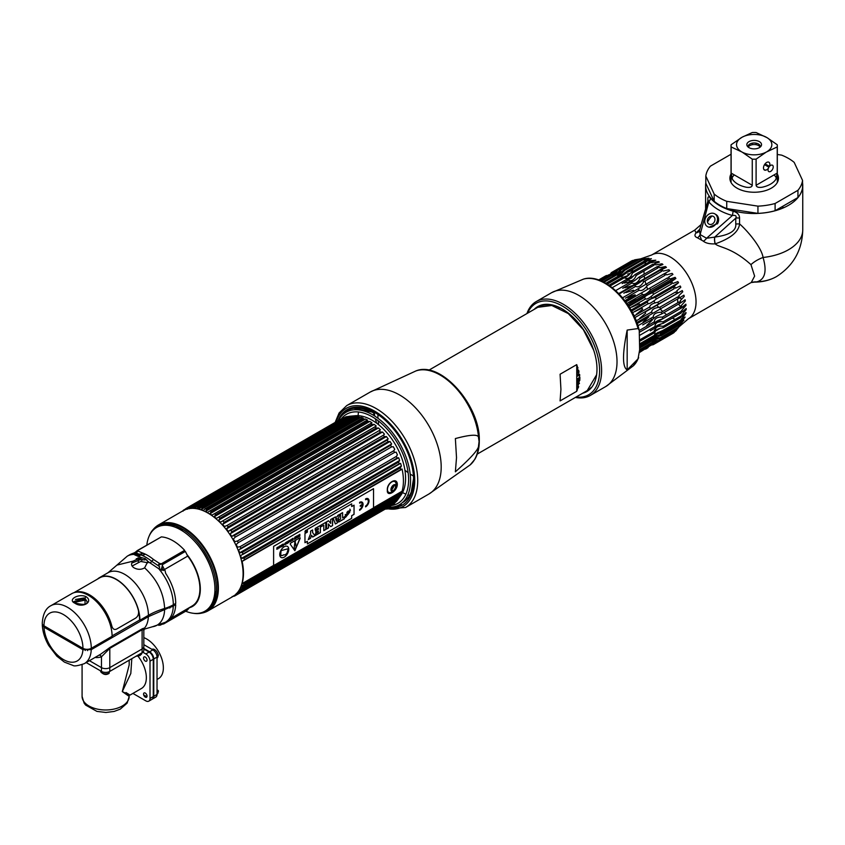 <?xml version="1.0" encoding="UTF-8"?>
<svg xmlns="http://www.w3.org/2000/svg" width="845" height="845" viewBox="0 0 845 845"><rect width="100%" height="100%" fill="white"/><g stroke="black" fill="none" stroke-linecap="round" stroke-linejoin="round"><path stroke-width="1.27" d="M138.295 562.01L138.295 560.066A32.564 18.801 60 0 1 138.39 559.802M142.456 559.422A28.741 16.594 -120 0 0 141.337 561.376M198.839 596.845A35.11 20.269 -120 0 0 199.916 594.183M198.131 600.087A36.177 20.882 60 0 1 196.663 601.629M158.522 524.925L183.238 510.655A49.591 28.635 60 0 1 208.028 513.105A49.591 28.635 60 0 1 240.434 556.813A49.591 28.635 60 0 1 232.829 596.549L208.113 610.819A49.591 28.635 -120 0 0 215.718 571.083A49.591 28.635 -120 0 0 183.323 527.375A49.591 28.635 -120 0 0 158.522 524.925A49.591 28.635 -120 0 0 156.082 526.636M154.255 528.431A49.591 28.635 -120 0 0 152.28 531.104M199.642 613.132A49.591 28.635 -120 0 0 202.948 612.762M205.409 612.076A49.591 28.635 -120 0 0 208.113 610.819M146.829 545.067A48.323 27.896 60 0 1 180.756 529.899A48.323 27.896 60 0 1 214.841 586.177A48.323 27.896 60 0 1 185.678 611.231M188.942 607.861A37.993 21.938 -120 0 0 186.893 554.468M184.654 551.838A37.993 21.938 -120 0 0 183.745 550.855M193.505 613.312A49.073 28.339 -120 0 0 201.131 613.227A49.073 28.339 -120 0 0 214.862 576.227A49.073 28.339 -120 0 0 181.686 528.748A49.073 28.339 -120 0 0 152.945 529.773A49.073 28.339 -120 0 0 149.058 536.332M151.308 532.339A49.496 28.572 60 0 1 153.378 529.297M152.945 529.773L153.801 528.801A49.496 28.572 60 0 1 182.784 527.766A49.496 28.572 60 0 1 216.246 575.656A49.496 28.572 60 0 1 202.399 612.974L201.131 613.227M201.754 613.09A49.496 28.572 60 0 1 198.079 613.354M218.369 586.61L217.661 591.68M169.856 525.664L174.957 525.622M182.964 527.871L188.741 530.998M214.398 595.651L214.894 595.376L214.524 596.412M216.341 590.845L214.81 596.517M173.5 526.604L183.756 530.005M195.448 542.215A44.447 25.667 60 0 1 211.609 570.195M211.472 604.365L213.531 603.119M215.496 601.429L216.383 600.446M172.633 523.129L171.07 523.33M168.166 524.101L165.736 525.241M211.482 604.355L213.891 602.337M216.288 599.221L217.387 597.13M177.408 524.544L174.387 524.101M169.56 524.27L166.032 525.252M211.841 603.668L214.82 599.834M217.661 591.69L218.116 582.892M194.361 535.804L184.463 528.78M173.426 525.125L167.384 525.326M212.961 601.133L215.021 596.602L214.281 596.327M142.319 555.514L144.97 553.993M170.51 606.256L170.278 607.682M161.67 567.998L161.648 570.058M163.476 570.502A37.571 21.695 -120 0 0 162.24 568.907L162.303 565.368M183.428 551.035A37.423 21.6 60 0 1 184.347 552.017M187.442 555.714A37.423 21.6 60 0 1 199.916 588.838A37.423 21.6 60 0 1 192.216 605.939L170.912 618.392M136.858 553.295L135.57 553.507A37.571 21.695 -120 0 0 133.499 553.855M167.437 561.777L168.894 559.422M175.422 604.904A37.571 21.695 -120 0 0 175.464 603.562M144.315 629.166L144.632 627.962L142.372 628.733L110.061 647.386L100.365 654.389L84.352 663.631C77.983 665.828 74.159 666.42 72.871 665.395L64.431 662.121L56.868 656.195L48.714 645.517C44.806 638.672 42.662 631.785 42.282 624.867L44.014 627.191L82.916 649.647L91.249 649.647L148.371 616.67L175.697 604.745A38.162 22.033 60 0 1 167.817 620.885L165.419 622.269A38.162 22.033 -120 0 0 173.299 606.129M85.091 598.651L82.863 599.939M139.446 630.423A33.62 19.414 -120 0 0 141.273 630.212M42.387 624.138L42.282 624.867M160.075 624.973L163.824 623.737M159.663 624.645L160.951 624.856L159.663 624.645M184.706 610.787A40.518 23.396 60 0 1 184.02 610.734M164.606 609.805A36.515 21.083 60 0 1 152.522 626.747L144.358 629.124L143.83 630.539L144.632 627.962A33.451 19.308 -120 0 0 148.371 616.67M110.061 647.386A2.831 1.637 -120 0 0 109.797 648.379L142.108 629.726L143.597 629.726M86.179 662.575L101.474 671.395A5.894 3.401 180 0 0 109.797 671.395L142.108 652.741A5.894 3.401 180 0 0 143.83 650.344L143.83 646.573A5.894 3.401 180 0 1 142.108 648.971L109.797 667.635A5.894 3.401 180 0 1 101.474 667.635L89.443 660.684L101.474 667.635A5.894 3.401 0 0 0 109.797 667.635L142.108 648.971A5.894 3.401 0 0 0 143.83 646.573L143.83 630.539M128.873 636.528L129.602 636.94L128.873 636.528M134.672 634.014A36.441 21.041 60 0 1 133.573 633.813M109.797 671.395L109.797 648.379L101.474 656.787L101.474 671.395M99.002 655.171A2.831 2.292 -109.8 0 1 101.474 656.787A36.272 20.945 60 0 1 95.02 657.473M87.774 649.298A28.741 16.594 60 0 1 87.574 650.629M169.908 607.851A33.451 19.308 -120 0 0 170.141 606.425M83.148 599.929L85.091 598.809M173.88 605.791A35.807 20.671 -120 0 0 173.996 604.407M172 605.527A35.807 20.671 60 0 1 171.884 606.9M170.046 619.258L188.857 608.389L186.914 610.512L163.603 623.98L165.029 622.49M47.542 627.877A27.093 15.643 -120 0 0 47.764 629.356M85.25 650.481A27.093 15.643 -120 0 0 85.451 649.182M131.841 563.076L141.03 559.358M144.696 559.453L146.903 560.013M145.256 554.13L142.594 555.63M138.39 557.901L137.629 558.133M85.007 604.09L85.091 598.408L82.409 599.961M75.469 599.485L84.077 597.954M133.89 554.394A38.162 22.033 -120 0 0 127.268 556.168L129.655 554.795A38.162 22.033 60 0 1 131.831 553.792L134.63 552.704L133.89 554.394L138.971 556.686A38.057 21.97 60 0 1 141.083 557.499L145.192 558.598L144.611 559.95L141.052 559.453L141.083 557.499L133.024 561.164C130.785 563.742 131.155 565.981 134.112 567.872C137.777 569.794 141.263 569.784 144.601 567.851L147.886 561.429L158.786 568.769L164.944 570.206L165.652 573.322A38.162 22.033 60 0 1 175.718 603.414L173.32 604.798A35.332 20.396 180 0 1 164.627 608.474A65.952 38.078 0 0 0 148.403 615.34L139.911 620.241A33.451 19.308 -120 0 0 125.313 586.578A33.451 19.308 -120 0 0 99.541 577.621A33.451 19.308 -120 0 0 97.566 579.068M158.121 565.569L151.688 561.312L153.515 559.485A40.518 23.396 -120 0 0 141.77 552.704L137.978 551.014L138.02 550.348L161.342 536.892A40.518 23.396 60 0 1 184.632 550.338L161.321 563.805L159.356 563.351L158.121 565.569L159.747 566.963L158.786 568.769A38.162 22.033 -120 0 1 173.32 604.798M150.009 563.055A2.831 1.267 129.3 0 0 151.688 561.312A39.282 22.678 60 0 0 140.291 554.742L136.203 552.915L137.978 551.014M138.971 556.686A2.831 1.933 108.5 0 0 140.291 554.742L141.77 552.704M147.886 561.429L145.192 558.598M159.356 563.351L153.515 559.485M50.901 605.696L71.719 593.676A33.451 19.308 60 0 1 97.492 602.643A33.451 19.308 60 0 1 112.1 636.296L91.281 648.316A5.894 3.401 180 0 1 82.947 648.316L43.972 625.818A5.894 3.401 180 0 1 42.25 623.42C42.82 614.209 45.704 608.305 50.901 605.696A33.451 19.308 60 0 1 76.673 614.664A33.451 19.308 60 0 1 91.281 648.316M74.878 603.172C67.104 599.844 78.68 593.127 86.095 596.697C93.858 601.872 82.292 608.601 74.878 603.172A1.415 0.813 -60 0 1 75.585 603.098L73.969 601.503L85.091 598.408L86.993 601.555C87.658 604.65 83.856 605.178 75.585 603.098M147.981 562.781L140.703 561.45L132.084 566.044M85.07 600.087L74.54 602.369M138.664 612.076A32.976 19.044 60 0 1 139.573 620.05L112.089 635.915M139.573 554.003L135.58 555.26A35.807 20.671 -120 0 0 135.496 555.281M137.355 556.094L140.238 554.911M140.45 554.795L143.175 553.221M163.56 562.506L158.237 565.675M161.891 570.46L161.891 566.889M159.863 537.737L137.281 550.581L134.946 552.567L137.83 550.898M162.06 564.882L185.372 551.426L187.231 555.144L187.516 556.221L164.395 569.562L162.06 564.882M143.83 644.661L152.871 649.879A5.894 3.401 60 0 1 157.033 657.093L157.033 694.4A5.894 3.401 60 0 1 155.818 697.093L152.544 698.984A5.894 3.401 -120 0 0 153.769 696.291L153.769 658.973A5.894 3.401 -120 0 0 149.607 651.759L143.83 648.432M157.033 679.486L158.48 678.641A23.554 13.604 -120 0 0 162.092 659.765A23.554 13.604 -120 0 0 146.703 639.01A23.554 13.604 -120 0 0 143.83 637.648M143.946 695.615L146.639 697.167M146.924 696.755L143.65 694.875M143.83 648.812L149.438 652.055A5.651 3.264 60 0 1 153.431 658.973L153.431 695.9A5.651 3.264 60 0 1 153.22 697.262M125.609 638.408L126.338 638.831M129.19 660.209L129.19 664.962L122.293 691.569L129.19 696.396L127.5 694.157M131.799 658.699L130.817 673.465L122.293 691.569L124.479 693.006M138.031 656.248A23.554 13.604 60 0 1 146.343 677.69A23.554 13.604 60 0 1 141.464 688.474L129.919 695.139M132.918 693.407L145.836 700.864A5.894 3.401 -120 0 0 148.783 701.16A5.894 3.401 -120 0 0 150.009 698.456L150.009 661.149A5.894 3.401 -120 0 0 145.836 653.935L142.858 652.213M143.544 658.054A2.472 1.426 -120 0 0 145.287 661.086A2.472 1.426 -120 0 0 147.041 660.072A2.472 1.426 -120 0 0 145.287 657.04A2.472 1.426 -120 0 0 143.544 658.054M143.544 694.094A2.472 1.426 -120 0 0 145.287 697.125A2.472 1.426 -120 0 0 147.041 696.111A2.472 1.426 -120 0 0 145.287 693.08A2.472 1.426 -120 0 0 143.544 694.094M143.83 649.013L149.1 652.055A5.894 3.401 60 0 1 153.272 659.269L153.272 696.576A5.894 3.401 60 0 1 152.047 699.269L148.783 701.16M146.269 697.347L144.315 696.217M125.979 692.53C131.926 696.153 130.7 695.826 122.293 691.569M157.033 692.456L158.131 691.823A5.059 2.926 60 0 1 157.561 693.724A5.059 2.926 60 0 1 157.085 694.146L157.033 694.168M158.131 691.823A2.387 1.373 0 0 0 158.416 691.178A2.387 1.373 0 0 0 157.719 690.196A2.778 1.605 60 0 1 157.033 691.527M151.973 649.361L152.015 649.33A5.059 2.926 60 0 1 155.924 650.682A5.059 2.926 60 0 1 158.131 655.783A5.059 2.926 60 0 1 157.561 657.685A5.059 2.926 60 0 1 157.085 658.097L157.033 658.128M153.473 657.04A5.059 2.926 60 0 1 152.945 656.491M151.35 653.713A5.059 2.926 60 0 1 151.139 652.984M158.131 655.783A2.387 1.373 0 0 0 158.416 655.128A2.387 1.373 0 0 0 157.93 654.305M109.216 671.69L109.216 673A5.059 2.926 180 0 1 104.21 673.74A5.059 2.926 180 0 1 100.682 671.564A5.059 2.926 180 0 1 100.566 670.941L100.566 670.877M109.216 673A2.387 1.373 60 0 1 108.794 673.571C105.836 675.271 103.132 674.595 100.682 671.564M136.742 655.836A5.059 2.926 180 0 0 140.428 654.981A5.059 2.926 0 0 0 141.791 653.544A5.059 2.926 0 0 0 141.907 652.921L141.907 652.858M338.465 420.504A53.393 30.821 60 0 1 372.793 414.884A53.393 30.821 60 0 1 409.677 470.485A53.393 30.821 60 0 1 388.52 507.19M386.102 506.958A53.393 30.821 60 0 1 385.457 506.863M389.323 505.711A51.418 29.691 -120 0 0 390.601 505.627M391.383 505.542A51.418 29.691 -120 0 0 407.227 467.496A51.418 29.691 -120 0 0 372.254 416.807A51.418 29.691 -120 0 0 341.338 418.845M341.243 418.972A51.418 29.691 -120 0 0 340.831 419.521M338.866 419.764A54.365 31.392 60 0 1 374.187 413.289L373.141 415.085A52.886 30.536 -120 0 0 372.972 414.99M400.329 467.866A50.056 28.899 -120 0 1 400.731 469.535L244.437 559.77A50.056 28.899 -120 0 0 244.036 558.101L400.329 467.866L401.364 466.07L241.416 558.418L244.036 558.101M400.329 494.557L244.036 584.782L241.416 585.669A49.116 28.35 60 0 1 240.635 587.476L400.593 495.128A49.116 28.35 -120 0 0 401.364 493.322L400.329 494.557A50.056 28.899 -120 0 0 400.731 493.353L402.062 491.241L373.543 507.708M400.319 495.508L399.167 497.261L242.885 587.497A50.056 28.899 -120 0 1 242.325 588.532L239.674 589.292M191.044 508.468L192.808 506.577L349.196 416.289L355.301 415.729A47.373 27.346 60 0 1 372.085 420.208A47.373 27.346 60 0 1 401.111 456.332A47.373 27.346 60 0 1 401.069 495.012L398.745 498.286A49.116 28.35 60 0 0 399.622 496.945L398.618 498.307A50.056 28.899 -120 0 0 399.167 497.261M398.745 498.286A49.116 28.35 60 0 1 398.618 498.487L238.85 590.718M396.421 501A49.116 28.35 -120 0 0 397.403 499.986L396.4 501.476A50.056 28.899 -120 0 0 397.097 500.61L398.618 498.487M396.368 501.497L240.117 591.711A50.056 28.899 -120 0 0 240.814 590.845L397.097 500.61M394.721 502.416L393.717 504.021A50.056 28.899 -120 0 0 394.552 503.345L395.882 501.645M393.685 504.053L237.434 594.257A50.056 28.899 -120 0 0 238.269 593.581L394.552 503.345M392.333 504.634L393.284 503.356A49.116 28.35 -120 0 0 394.541 502.553M391.636 504.19L390.622 505.912A50.056 28.899 -120 0 0 391.573 505.426L391.995 505.025M390.559 505.849L235.28 595.598M389.703 505.225L388.204 506.831L238.142 593.465L388.204 506.831M240.307 590.666L387.855 505.711M388.182 505.278A49.116 28.35 60 0 1 386.418 505.553L238.808 590.771M384.295 507.528A50.056 28.899 -120 0 0 384.486 507.518L385.172 507.021M367.522 421.412A50.056 28.899 -120 0 0 366.867 421.032A50.056 28.899 60 0 0 366.223 420.662L367.575 420.113A49.116 28.35 60 0 0 365.473 419.057L363.086 419.078L206.793 509.313L205.525 511.394A49.116 28.35 60 0 1 207.616 512.45L209.93 510.887A50.056 28.899 60 0 1 210.585 511.257A50.056 28.899 -120 0 1 211.239 511.647L209.887 513.76A49.116 28.35 60 0 1 211.979 515.123L371.927 422.775A49.116 28.35 60 0 0 369.835 421.412L367.522 421.412L211.239 511.647M371.958 424.391L215.665 514.616L214.229 516.749L374.177 424.401L371.958 424.391A50.056 28.899 -120 0 0 370.659 423.451M374.177 424.401A49.116 28.35 60 0 1 376.236 426.049L375.043 426.852A50.056 28.899 -120 0 1 376.3 427.95L378.074 428.066L218.485 520.309A49.116 28.35 60 0 1 220.482 522.21L380.43 429.862A49.116 28.35 60 0 0 378.433 427.961L378.074 428.066M384.486 436.622L228.203 526.857L226.471 528.928L386.418 436.58L384.486 436.622A50.056 28.899 -120 0 0 383.345 435.238L384.433 434.172A49.116 28.35 -120 0 0 382.531 432.048L380.503 432.059A50.056 28.899 -120 0 0 379.289 430.802M386.418 436.58A49.116 28.35 60 0 1 388.182 438.904L387.147 440.097A50.056 28.899 -120 0 1 388.204 441.597L389.703 441.65L230.072 533.839A49.116 28.35 60 0 1 231.688 536.321L234.329 535.54L390.622 445.304L391.636 443.974A49.116 28.35 60 0 0 390.02 441.491L389.703 441.65M401.364 466.07A49.116 28.35 60 0 0 400.593 463.366L399.167 463.831A50.056 28.899 -120 0 0 398.618 462.141L399.622 460.451A49.116 28.35 60 0 0 398.618 457.736L397.097 458.096A50.056 28.899 -120 0 0 396.4 456.416L397.403 454.832A49.116 28.35 -120 0 0 396.168 452.159L394.552 452.413A50.056 28.899 -120 0 0 393.717 450.776L394.721 449.308A49.116 28.35 -120 0 0 393.284 446.709L391.573 446.889A50.056 28.899 -120 0 0 390.622 445.304M400.731 469.535L401.797 469.239L400.731 469.535M402.062 491.241A49.116 28.35 60 0 0 402.062 468.964L401.797 469.239M399.167 463.831L242.885 554.056A50.056 28.899 -120 0 0 242.325 552.376L398.618 462.141M397.097 458.096L240.814 548.32A50.056 28.899 -120 0 0 240.117 546.652L396.4 456.416M394.552 452.413L238.269 542.648A50.056 28.899 -120 0 0 237.434 541.001L393.717 450.776M391.573 446.889L235.28 537.114A50.056 28.899 -120 0 0 234.329 535.54M388.204 441.597L231.91 531.832A50.056 28.899 -120 0 0 230.854 530.333L387.147 440.097M228.203 526.857A50.056 28.899 -120 0 0 227.062 525.474L383.345 435.238M380.503 432.059L224.221 522.284A50.056 28.899 -120 0 0 223.006 521.027M376.3 427.95L220.017 518.186A50.056 28.899 -120 0 0 218.749 517.077L375.043 426.852M215.665 514.616A50.056 28.899 -120 0 0 214.376 513.686M209.93 510.887L366.223 420.662M240.466 590.666L384.486 507.518M232.185 596.486L234.329 596.147A50.056 28.899 -120 0 0 235.28 595.662L391.573 505.426M398.618 498.307L242.325 588.532M244.036 584.782A50.056 28.899 -120 0 0 244.437 583.589L400.731 493.353M244.437 559.77L242.114 561.302A49.116 28.35 -120 0 1 242.114 583.589L244.437 583.589M401.322 469.619L242.663 561.112M242.885 554.056L240.635 555.714A49.116 28.35 60 0 1 241.416 558.418M240.814 548.32L238.66 550.084A49.116 28.35 60 0 1 239.674 552.788L242.325 552.376M238.269 542.648L236.22 544.507A49.116 28.35 60 0 1 237.456 547.18L240.117 546.652M235.28 537.114L233.336 539.057A49.116 28.35 60 0 1 234.773 541.656L237.434 541.001M231.91 531.832L230.569 533.522M226.471 528.928A49.116 28.35 60 0 1 228.234 531.241L230.854 530.333M224.221 522.284L222.584 524.386A49.116 28.35 60 0 1 224.485 526.519L227.062 525.474M220.017 518.186L218.929 519.939M214.229 516.749A49.116 28.35 60 0 1 216.288 518.397L218.749 517.077M233.854 595.651L235.28 595.662M237.434 594.257L235.29 594.711M236.22 593.581L238.269 593.581M240.117 591.711L237.456 592.334M238.66 590.824L240.814 590.845M241.184 587.381L242.885 587.497M193.082 508.278L337.778 424.739A49.116 28.35 60 0 1 338.792 423.197L194.16 506.704M338.169 423.292L338.792 423.197M340.007 421.697L339.479 421.761M186.777 508.447L339.31 420.567M339.194 420.451A50.056 28.899 60 0 1 340.017 419.764L186.893 508.172M342.162 419.321L340.017 419.764M184.463 510.253L185.879 508.595L342.162 418.37L343.598 418.381M342.172 418.37A50.056 28.899 60 0 1 343.123 417.884L186.829 508.12L186.132 509.419M345.267 417.536L343.123 417.884M187.432 509.229L189.259 507.201L345.499 416.997M345.542 416.965A50.056 28.899 60 0 1 346.598 416.691L348.731 416.448L189.269 508.743M350.506 416.173L349.249 416.279A50.056 28.899 60 0 1 350.4 416.215L194.107 506.451L193.019 508.352M349.196 416.289L192.966 506.514A50.056 28.899 60 0 1 194.107 506.451M193.051 508.341L352.978 416.015L350.4 416.215L194.128 506.451M352.978 416.015A49.116 28.35 60 0 1 354.868 416.078L353.242 416.31A50.056 28.899 60 0 1 354.456 416.458L198.163 506.694L197.033 508.669A49.116 28.35 60 0 1 199.029 509.081L201.152 507.296A50.056 28.899 60 0 1 202.42 507.644L201.216 509.693A49.116 28.35 60 0 1 203.275 510.433L205.504 508.753A50.056 28.899 60 0 1 206.793 509.313M197.033 508.669L356.981 416.332L354.456 416.458M356.981 416.332A49.116 28.35 60 0 1 358.977 416.733L357.435 417.06A50.056 28.899 60 0 1 358.702 417.419L360.73 417.398L201.596 509.271M357.393 416.976L200.751 507.412L357.393 416.976M362.79 418.138L363.234 418.085A49.116 28.35 -120 0 0 361.164 417.345L360.73 417.398M361.776 418.359L204.955 508.912L361.787 418.518A50.056 28.899 60 0 1 363.086 419.078M344.749 420.757A47.373 27.346 60 0 1 352.735 416.141M193.399 508.352A49.116 28.35 60 0 1 194.92 508.415L196.948 506.546A50.056 28.899 60 0 1 198.163 506.694M196.948 506.546L353.242 416.31M189.259 507.201A50.056 28.899 60 0 1 190.315 506.926L189.597 508.32M185.879 508.595A50.056 28.899 60 0 1 186.829 508.12M182.604 511.014L182.9 510.686A50.056 28.899 60 0 1 183.735 510L183.027 511.193M185.456 509.007L183.766 509.979M183.671 510.243L185.129 509.398M273.611 565.4L242.114 583.589M387.327 490.184C386.63 497.578 397.234 491.452 397.319 484.417C397.234 476.569 386.63 482.696 387.327 490.184M400.931 469.736L244.247 560.193M242.705 554.521L399.421 464.042M240.424 549.07L397.594 458.328M399.622 460.451L239.674 552.788M230.072 533.839L390.02 441.491M390.981 444.343L232.787 535.677M387.274 439.432L229.798 530.343M382.193 432.165L223.048 524.037M218.485 520.309L378.433 427.961M379.204 430.57L222.668 520.942M374.979 426.778L218.644 517.034M209.887 513.76L369.835 421.412M205.525 511.394L365.473 419.057M187.315 508.965L187.854 508.658M236.79 593.517L239.399 591.996M396.675 497.61A45.957 26.533 -120 0 0 399.231 495.191M400.509 493.48A45.957 26.533 -120 0 0 401.692 491.463M392.397 485.991L391.298 487.829M355.787 417.018A45.957 26.533 -120 0 0 352.302 417.694M395.207 480.858A7.066 4.077 -60 0 1 396.284 483.815A7.066 4.077 -60 0 1 396.284 484.164M395.978 486.023A7.066 4.077 -60 0 1 395.946 486.118A6.168 3.56 -60 0 0 396.083 485.442M395.566 487.227A7.066 4.077 -60 0 1 393.876 490.142M392.587 491.484A6.168 3.56 -60 0 0 393.126 491.029A7.066 4.077 -60 0 1 393.041 491.103M391.584 492.297A7.066 4.077 -60 0 1 388.235 493.036M391.879 489.287A3.676 2.123 120 0 0 393.823 485.917M393.886 485.357A3.676 2.123 120 0 0 393.886 485.21A3.676 2.123 120 0 0 393.865 484.829M395.555 487.385A6.168 3.56 -60 0 1 394.013 490.058M390.189 492.603A6.168 3.56 -60 0 1 387.433 489.508A6.168 3.56 -60 0 1 390.981 482.516A6.168 3.56 -60 0 1 395.851 482.801L396.432 485.643C396.083 489.572 394.002 491.896 390.189 492.603M390.939 489.593A3.781 2.186 120 0 0 393.612 491.135A3.781 2.186 120 0 0 396.284 486.498A3.781 2.186 120 0 0 393.612 484.956A3.781 2.186 120 0 0 390.939 489.593M396.03 486.783A3.264 1.88 -60 0 1 393.728 490.765A3.264 1.88 -60 0 1 391.415 489.435A3.264 1.88 -60 0 1 393.728 485.452A3.264 1.88 -60 0 1 396.03 486.783M393.728 490.248A2.619 1.51 120 0 0 395.576 487.037A2.619 1.51 120 0 0 393.728 485.97A2.619 1.51 120 0 0 391.879 489.181A2.619 1.51 120 0 0 393.728 490.248M305.932 531.22L305.446 530.935L306.291 530.47L305.869 531.97L305.446 530.935L305.858 531.959L306.27 530.48M305.774 531.325L305.869 531.97L305.774 531.325M306.291 530.47L305.922 531.209M305.932 530.28A1.278 0.739 -60 0 1 306.577 530.216A1.278 0.739 -60 0 1 306.767 531.241A1.278 0.739 -60 0 1 305.932 532.371A1.278 0.739 -60 0 1 305.288 532.434A1.278 0.739 -60 0 1 305.098 531.41A1.278 0.739 -60 0 1 305.932 530.28M305.911 532.361A1.278 0.739 120 0 0 306.756 531.23A1.278 0.739 120 0 0 306.555 530.206A1.278 0.739 120 0 0 305.911 530.269A1.278 0.739 120 0 0 305.077 531.399A1.278 0.739 120 0 0 305.277 532.424A1.278 0.739 120 0 0 305.911 532.361M300.102 537.779L294.884 550.76M295.137 542.469L295.137 540.99L295.137 542.469M295.613 543.166L294.662 543.715L294.187 547.782A1.352 0.782 120 0 0 295.137 548.5A1.352 0.782 120 0 0 296.088 546.683L295.613 543.166M288.325 548.68L286.804 553.517A8.196 4.732 -60 0 1 286.159 553.855L286.064 554.288A6.01 3.475 -60 0 1 283.614 554.838A6.01 3.475 -60 0 1 281.163 555.619A6.01 3.475 120 0 0 283.656 554.848A6.01 3.475 120 0 0 286.096 554.309L286.191 553.876A8.196 4.732 120 0 0 286.835 553.538L288.367 548.669L281.079 550.623L280.667 555.197A8.196 4.732 120 0 0 281.248 555.197L281.205 555.176A8.196 4.732 -60 0 1 280.667 555.176M287.416 546.409A6.369 3.676 -60 0 1 288.726 549.313A6.369 3.676 -60 0 1 285.959 555.714A6.369 3.676 -60 0 1 281.047 557.446M273.611 546.366L373.543 488.674L373.543 507.908L273.611 565.601L273.611 546.366M304.961 533.512L304.961 542.691L307.358 541.307L307.358 543.916L351.689 518.323L351.689 515.714L354.055 514.351L354.055 505.173L351.689 506.535L351.689 503.852L307.358 529.445L307.358 532.128L304.961 533.512M365.579 506.863A4.869 2.81 120 0 0 369.022 500.905A4.869 2.81 120 0 0 365.579 498.92L365.579 499.722A3.876 2.239 -60 0 1 368.314 501.307A3.876 2.239 -60 0 1 365.579 506.06L365.579 506.863M362.336 505.162A3.876 2.239 -60 0 1 359.611 509.503L359.611 510.306A4.869 2.81 120 0 0 363.054 504.349A4.869 2.81 120 0 0 359.611 502.363L359.611 503.166A3.876 2.239 -60 0 1 362.336 504.359L360.308 505.521L360.308 506.335L362.336 505.162M300.176 538.276L299.848 537.821L290.479 543.229L290.162 544.053L294.842 550.718L300.176 538.276M299.838 534.315L299.341 535.455L298.676 534.98L298.845 536.659L299.838 536.216L299.838 534.315M297.366 536.617L298.127 536.976L297.324 537.663L298.348 537.071L298.348 535.17L297.366 536.617M297.144 535.867L295.539 536.786L296.204 538.307L297.144 535.867M294.81 537.209L294.292 539.258L295.338 538.814L295.338 536.913L294.81 537.209M292.835 540.261L293.057 538.223L292.835 540.261M292.243 538.688L292.243 540.304L291.155 539.321L291.155 541.222L291.356 539.554L292.454 540.483L292.243 538.688M288.874 542.31L288.874 540.642L288.113 542.754L288.874 542.31M282.832 544.127L282.061 546.483L283.371 545.722L282.832 545.807L282.832 544.127M281.839 544.698L281.617 546.736L281.839 544.698M279.463 546.071L279.262 547.803L278.174 546.821L278.174 548.722L278.375 547.053L279.463 547.972L279.463 546.071M290.595 540.198L290.828 540.071C288.356 539.934 291.609 541.888 289.867 541.497L290.595 540.198M287.891 541.212L287.395 542.353L286.719 541.877L286.899 543.567L287.891 543.113L287.891 541.212M285.314 544.602L285.768 542.638L286.423 543.958L286.265 542.31L285.177 543.06L285.314 544.602M283.751 544.106C284.67 543.863 284.67 544.159 283.74 545.004L283.508 545.141C284.913 544.043 284.913 543.747 283.508 544.254L283.751 544.106M279.875 547.317L281.1 546.81L281.1 545.352L279.98 545.997L279.875 547.317M276.653 549.123C279.061 549.261 275.745 547.285 277.614 547.697L277.847 547.56C275.375 547.402 278.67 549.398 276.875 548.996L276.653 549.123M305.964 532.477A1.394 0.803 120 0 0 306.946 530.776A1.394 0.803 120 0 0 305.964 530.206A1.394 0.803 120 0 0 304.982 531.906A1.394 0.803 120 0 0 305.964 532.477M279.748 554.542A6.369 3.676 120 0 0 284.258 557.14A6.369 3.676 120 0 0 288.758 549.335A6.369 3.676 120 0 0 284.258 546.736A6.369 3.676 120 0 0 279.748 554.542M348.214 514.341L345.193 514.626M349.862 509.134L350.39 510.253L348.489 511.352M348.246 511.045L346.851 512.419M349.809 512.112L345.52 517.393M342.542 512.661L342.605 517.827M344.369 516.886L344.369 518.693L338.75 521.935M339.563 514.383L337.366 522.728L335.338 523.9M335.116 516.939L335.38 517.658M336.954 518.323L335.687 518.967L336.373 521.048M332.518 518.439L332.518 525.527L330.638 526.615M328.473 524.037L330.68 526.667L332.592 525.569L332.592 518.407L330.638 519.527L330.722 523.382L328.504 520.763L326.603 521.861L326.603 529.023L328.547 527.893L328.409 523.995L328.483 527.861L326.603 528.938M328.483 520.774L330.649 523.298M325.769 522.347L325.769 529.424L323.804 530.565M323.73 525.189L321.005 526.678M320.318 525.484L320.318 532.572L315.333 535.455M318.29 531.125L315.798 532.487M318.29 528.336L315.206 530.037M312.555 529.973L312.555 532.498L314.868 535.719L312.618 537.019M311.573 535.308L310.453 538.265L308.319 539.501M351.657 503.873L351.689 506.493M354.023 505.194L354.023 514.33L351.657 515.693L351.657 518.302L307.358 543.874M307.326 541.328L304.961 542.648M350.453 510.295L346.915 515.218L344.982 516.327L348.51 511.415L350.453 510.295M342.605 512.619L340.577 513.792L340.577 519.073L338.75 520.129L338.75 522.009L344.433 518.724L344.433 516.844L342.605 517.9L342.605 512.619M337.43 522.77L339.648 514.33L337.662 515.471L337.43 516.559L333.141 518.091L335.359 523.963L337.43 522.77M325.832 529.466L325.832 522.305L321.005 525.094L321.005 526.762L323.804 525.146L323.804 530.639L325.832 529.466M320.382 525.453L315.206 528.442L315.206 530.111L318.354 528.294L318.354 529.414L315.798 530.892L315.798 532.561L318.354 531.093L318.354 532.118L315.333 533.86L315.333 535.529L320.382 532.614L320.382 525.453M314.932 535.762L312.618 532.54L312.618 529.931L310.59 531.104L310.59 533.755L308.277 539.596L310.516 538.307L311.594 535.265L312.661 537.071L314.932 535.762M335.761 519.01L337.039 518.27L336.416 521.196L335.761 519.01M367.976 498.656A4.869 2.81 -60 0 1 368.695 502.521A4.869 2.81 -60 0 1 365.579 506.789M367.48 499.511A3.876 2.239 120 0 0 365.579 499.648M362.262 505.215A3.876 2.239 120 0 0 362.273 505.13L360.308 506.261M361.523 502.955A3.876 2.239 120 0 0 359.611 503.092M362.019 502.099A4.869 2.81 -60 0 1 362.727 505.965A4.869 2.81 -60 0 1 359.611 510.232M295.57 540.937L294.662 542.501M295.454 542.923L296.046 546.673A1.352 0.782 -60 0 1 295.539 548.109A1.352 0.782 -60 0 1 294.44 548.563M73.959 592.694L99.668 577.853A33.177 19.16 60 0 1 138.485 610.724C138.929 614.083 137.925 616.575 135.453 618.213L116.8 628.976C114.434 630.138 112.776 629.187 111.836 626.113A33.177 19.16 -120 0 0 74.392 592.567M547.539 304.982L547.909 304.327M547.718 304.316L547.338 304.982M548.975 305.077L549.282 304.432M549.081 304.411L548.764 305.056M546.155 304.992L546.609 304.295M546.43 304.295L545.954 305.003M544.814 305.087L545.384 304.337M545.205 304.348L544.624 305.098M543.525 305.256L544.243 304.453M544.074 304.485L543.346 305.288M542.881 304.813L542.11 305.552M542.289 305.51L543.05 304.76M544.169 304.464L538.688 306.82M538.835 306.746L543.388 304.58M377.958 414.515A48.429 27.959 -120 0 0 377.937 415.972A48.429 27.959 -120 0 0 377.99 418.307M560.087 374.229L560.932 389.397L560.087 400.91L576.744 391.288L579.913 378.444L576.744 364.617L560.087 374.229M428.827 370.205L537.779 307.305L551.785 305.489L568.252 313.558L583.377 329.73L593.718 350.263M541.096 305.848L541.888 305.161M541.729 305.225L540.927 305.901M539.944 306.26L540.779 305.637M540.62 305.721L539.786 306.323M550.507 304.601L550.253 305.225M576.744 374.029L578.424 375.264M578.719 375.085L576.744 373.627M550.465 305.256L550.718 304.633M578.519 380.345L579.226 380.725M579.522 380.556L578.814 380.166M591.616 387.401L591.035 387.538M590.919 387.675L591.521 387.517M577.441 381.75L576.744 381.38L579.892 379.553M590.032 388.542L590.898 388.246M590.982 388.151L590.159 388.425A54.175 31.276 -120 0 0 590.18 388.415M590.18 388.816L589.229 389.228M577.484 389.767L576.744 389.587M576.744 389.841L577.388 389.989M589.092 389.334L590.042 388.922M590.592 388.573L588.257 389.946M588.109 390.041L590.739 388.415M378.18 420.789A48.429 27.959 -120 0 0 378.708 424.803M404.924 470.19A48.429 27.959 -120 0 0 408.124 472.661M410.184 474.066A48.429 27.959 -120 0 0 413.448 475.988M596.591 374.81L587.243 390.591L477.256 454.082M576.744 364.617L576.744 391.288M479.083 441.502L478.587 445.526C479.083 448.875 471.341 457.641 455.37 471.816L456.511 457.652L455.37 438.566C471.341 434.298 479.083 434.129 478.587 438.048L479.083 441.502M378.486 424.612L378.486 423.345M374.293 412.254L374.726 416.057M375.275 418.697L376.669 423.218M338.053 420.747A55.115 31.825 60 0 1 374.62 412.423A55.115 31.825 60 0 1 413.596 479.928A55.115 31.825 60 0 1 388.098 507.433M385.975 507.032A55.115 31.825 60 0 1 385.394 506.894M375.148 412.73L353.939 408.251M402.326 502.69A53.055 30.631 -120 0 0 411.272 491.906L413.596 478.333M392.893 506.989A54.555 31.497 -120 0 0 401.65 504.792L395.185 506.504M390.474 504.898A53.055 30.631 -120 0 0 391.077 504.951M392.027 505.004A53.055 30.631 -120 0 0 394.013 504.983M715.282 243.835A5.894 2.176 86.1 0 1 714.796 237.075C729.51 235.111 736.502 230.738 735.763 223.967L739.555 223.914C747.297 230.569 761.546 247.353 763.067 257.471C767.091 271.372 765.01 279.505 756.803 281.892A31.445 18.157 180 0 0 776.544 276.558C770.038 280.223 762.655 282.082 754.395 282.124L756.803 281.892A23.554 19.076 72.8 0 0 751.226 282.557L754.627 276.125L750.962 264.633C731.643 247.226 719.317 247.701 715.166 243.867L715.282 243.835C730.671 238.417 738.762 231.773 739.555 223.914L739.555 218.116C739.544 214.82 737.41 212.507 733.154 211.187L732.404 215.486L706.557 238.258L714.712 237.107A5.894 2.155 -93.4 0 0 715.166 243.867C709.779 244.099 705.839 243.202 703.336 241.174A5.894 3.158 127.8 0 0 706.557 238.258L700.135 234.561L708.849 201.881L708.099 200.349L699.459 230.474L700.135 234.561A5.894 3.591 -68.3 0 1 697.484 237.794L703.336 241.174M679.253 297.218L678.112 298.063M677.553 299.024L677.785 302.732M678.535 304.221L681.799 307.791M699.797 229.248L696.1 232.861C694.231 235.121 694.685 236.758 697.484 237.794M696.174 232.797A5.894 5.007 39.9 0 0 699.121 231.255L699.111 231.266A5.894 5.028 -140.4 0 1 696.1 232.861L694.664 230.157L651.632 255.01A36.789 21.241 60 0 1 670.032 256.827A36.789 21.241 -120 0 1 694.062 289.254A36.789 21.241 -120 0 1 688.432 318.734L678.841 326.994L681.883 323.234M699.766 235.29L701.466 239.843M618.741 293.553L665.511 266.555L659.596 267.749A40.951 23.639 -120 0 0 657.991 266.45L662.934 264.474L662.005 263.788L655.857 264.897A40.951 23.639 -120 0 0 654.22 263.83L659.385 262.077L658.435 261.538L654.695 263.693M658.931 324.765L659.385 325.05L657.875 326.561M655.171 329.529L654.22 330.659A40.951 23.639 -120 0 0 654.991 331.05M655.245 331.177A40.951 23.639 -120 0 0 655.266 331.187L660.304 328.282M658.023 329.592L659.206 328.61M658.392 332.529A40.951 23.639 -120 0 0 659.596 332.941L660.589 331.99M663.325 331.377L662.174 332.835M667.064 330.015L669.779 328.441M680.045 325.336L679.591 325.895M679.105 326.423L678.482 327.11M677.077 328.747L675.514 330.722M680.257 325.209L680.827 324.681M679.94 325.621L678.884 326.835M678.799 326.93L677.933 328.008M677.595 328.441L676.76 329.603A40.951 23.639 -120 0 0 677.669 328.557L678.841 326.994M682.908 320.868L679.464 325.747A40.951 23.639 -120 0 1 678.746 327.026L682.285 323.001M683.922 320.276L680.288 323.931A40.951 23.639 -120 0 0 680.816 322.441L685.126 317.097L683.404 318.09M683.288 315.005L685.876 313.516L681.693 318.702A40.951 23.639 -120 0 1 681.376 320.361L685.126 317.097M685.876 313.516L686.003 312.502L681.978 316.389A40.951 23.639 -120 0 0 682.084 314.572L686.172 309.576L682.433 311.742M639.528 332.201L686.003 305.362L681.978 310.136A40.951 23.639 -120 0 1 682.084 312.08L686.172 308.488L686.172 309.576M686.003 305.362L685.876 304.211L681.693 307.506A40.951 23.639 -120 0 0 681.376 305.478L685.369 300.947L685.126 299.753L680.816 302.742A40.951 23.639 -120 0 0 680.288 300.662L684.281 296.394L683.922 295.18L679.464 297.873A40.951 23.639 -120 0 0 678.746 295.771L682.76 291.789L682.285 290.574L644.851 312.185M634.099 315.956L649.731 306.936C649.963 304.865 652.667 303.302 657.843 302.246A41.711 24.082 60 0 1 658.572 303.936L682.285 290.574M677.669 292.993A40.951 23.639 -120 0 0 676.76 290.902L680.827 287.216L680.257 286.011L675.44 288.166A40.951 23.639 -120 0 0 674.373 286.128L673.296 287.068A41.711 24.082 60 0 1 674.162 288.705L656.29 299.024C652.255 302.257 649.552 303.82 648.178 303.704L632.609 312.703A41.711 24.082 60 0 1 632.599 312.703M631.088 310.126L678.524 282.737L674.373 286.128M678.524 282.737L677.859 281.586L672.842 283.487A40.951 23.639 -120 0 0 671.617 281.533L670.507 282.378A41.711 24.082 60 0 1 671.49 283.952L653.629 294.261C649.889 297.852 647.175 299.415 645.506 298.95L629.842 307.992M627.74 304.707L675.134 277.35L675.884 278.449L671.617 281.533M675.134 277.35L669.905 279.03A40.951 23.639 -120 0 0 668.543 277.202L672.947 274.403L672.134 273.389L666.673 274.878A40.951 23.639 -120 0 0 665.216 273.199L664.012 273.854A41.711 24.082 60 0 1 665.184 275.206L647.323 285.515C644.217 289.708 641.513 291.261 639.2 290.205L625.395 298.179M665.511 266.555L666.42 267.358L661.677 269.597A40.951 23.639 -120 0 1 663.219 271.087L668.913 269.766L669.779 270.685L665.216 273.199M654.886 322.114L655.815 322.79M624.719 278.037L624.297 277.773C627.919 279.463 630.623 277.899 632.419 273.083L650.28 262.774L658.435 261.538M652.065 262.584A40.951 23.639 -120 0 0 650.439 261.77L648.971 262.119A41.711 24.082 60 0 1 650.28 262.774M619.533 275.713L624.835 270.252L642.696 259.933L651.4 258.686L646.7 260.302A40.951 23.639 -120 0 1 648.295 260.862L655.815 260.218L650.439 261.77M644.619 259.742A40.951 23.639 -120 0 0 643.066 259.457L648.907 258.221L641.08 259.257A40.951 23.639 -120 0 0 639.612 259.246L644.46 258.422M614.473 274.995L617.853 269.977L635.715 259.658L644.872 258.19M632.694 269.481L632.451 270.389L629.029 271.604M627.539 274.065L630.307 273.484M623.209 277.223L628.469 275.385M631.648 277.002L631.648 278.089M624.265 282.346A40.951 23.639 -120 0 0 624.318 283.096L631.817 281.216L631.944 282.367M624.804 287.12A40.951 23.639 -120 0 0 624.92 287.765L632.451 285.642M625.86 292.032A40.951 23.639 -120 0 0 625.997 292.581L633.539 290.184L633.898 291.398M627.391 297.028A40.951 23.639 -120 0 0 627.55 297.461L635.06 294.789L624.867 300.683M625.638 301.718L635.535 296.003L635.06 294.789M635.535 296.003L628.627 300.25A40.951 23.639 -120 0 0 628.648 300.313M629.377 301.992A40.951 23.639 -120 0 0 629.536 302.341L636.993 299.373M631.785 306.872A40.951 23.639 -120 0 0 631.923 307.115L639.295 303.841L639.961 305.003M634.574 311.562A40.951 23.639 -120 0 0 634.679 311.699L641.936 308.14L642.686 309.228L636.391 314.213A40.951 23.639 -120 0 0 636.602 314.509M644.872 312.175L645.686 313.189L639.612 318.364A40.951 23.639 -120 0 0 639.918 318.723M637.214 323.561L648.907 316.812L648.041 315.893M648.907 316.812L643.066 322.146A40.951 23.639 -120 0 0 643.467 322.547M651.4 319.22L652.308 320.033L646.7 325.494A40.951 23.639 -120 0 0 647.207 325.916M705.818 182.879A48.566 28.043 0 0 0 705.607 185.456A48.566 28.043 0 0 0 719.834 205.282A48.566 28.043 0 0 0 772.763 211.366A48.566 28.043 0 0 0 802.75 185.456L802.75 229.903A48.566 28.043 0 0 1 763.067 257.471A23.554 14.038 -20.9 0 0 750.962 264.633M802.75 185.456A48.566 28.043 0 0 0 802.549 182.879M751.226 282.557L754.395 282.124M576.744 373.289L579.184 371.874M576.744 371.673L578.846 370.459M650.28 330.828L655.044 328.082A41.711 24.082 60 0 0 654.959 326.519L654.938 326.36M639.654 343.852L656.66 334.029L657.991 332.381M579.385 375L576.744 376.521M576.744 380.176L579.913 378.349M641.292 344.887L640.246 344.697L654.199 336.648L653.703 339.014A41.711 24.082 60 0 1 653.291 340.197L639.654 348.066M576.744 379.669L579.902 377.852L576.744 378.909M655.002 334.493L658.635 332.391L655.002 334.493M576.744 384.971L579.459 383.408L577.42 381.76L576.744 382.162M649.752 345.045L649.182 344.855L649.868 344.454L649.71 345.626M650.587 344.401L652.636 344.897A41.711 24.082 -120 0 0 653.629 344.464L651.231 343.672L652.34 343.028M639.602 352.428L648.295 346.862M648.432 346.365L649.023 344.95M652.329 342.162L656.29 342.785L674.162 332.465A41.711 24.082 60 0 1 673.296 333.11L655.424 343.429L651.918 343.059M576.744 388.711L578.286 387.823M654.949 339.817L657.083 338.591M675.44 330.817L674.162 332.465M578.212 388.003L576.744 388.848L578.212 388.003M656.29 342.785A41.711 24.082 60 0 1 655.424 343.429M648.178 347.475A41.711 24.082 60 0 1 647.312 348.108L645.506 349.154M578.381 382.986L576.744 383.936M576.744 383.535L578.043 382.785M639.654 349.693L638.049 358.85L627.17 369.899C622.311 367.089 622.311 353.812 627.17 330.078L638.049 328.547L639.232 330.31L639.654 349.693L652.308 342.352L652.646 340.577M653.491 338.623L653.312 339.204M653.724 338.665L660.431 337.673L678.292 327.353A41.711 24.082 60 0 1 677.711 328.378L659.85 338.697L653.428 339.827M577.42 381.76L579.839 380.366M639.654 345.837L653.85 337.641M654.548 337.239L656.438 336.141M660.357 333.891L681.25 321.818M679.464 325.747L678.292 327.353M660.431 337.673A41.711 24.082 60 0 1 659.85 338.697M652.308 342.352A41.711 24.082 60 0 1 651.727 343.376L639.654 350.348M578.878 377.673L579.881 377.092M639.654 345.045L654.368 336.553A41.711 24.082 60 0 0 654.621 335.212L654.685 334.145L662.744 330.522L680.605 320.213A41.711 24.082 60 0 1 680.352 321.544L662.48 331.863L654.621 335.064M579.754 375.433L579.691 374.821M681.007 316.326L682.021 315.734M681.693 318.702L680.605 320.213M662.744 330.522A41.711 24.082 60 0 1 662.48 331.863M682.073 311.942L681.007 312.565M661.656 323.73L655.097 327.522M680.943 311.509L682.021 310.886M639.654 335.349L654.959 326.519C655.139 322.874 657.843 321.311 663.071 321.829L680.933 311.52A41.711 24.082 60 0 1 681.028 313.083L663.156 323.392C658.097 324.554 655.393 326.117 655.044 328.082M681.978 310.136L680.933 311.52M663.071 321.829A41.711 24.082 60 0 1 663.156 323.392M637.943 325.737L653.291 316.875C653.407 313.97 656.111 312.407 661.403 312.185A41.711 24.082 60 0 1 661.825 313.865C657.072 315.893 654.368 317.456 653.703 318.554L642.707 324.902M661.825 313.865L680.816 302.742M680.711 302.299L679.549 302.975M661.403 312.185L679.264 301.876A41.711 24.082 60 0 1 679.686 303.556M653.291 316.875A41.711 24.082 60 0 1 653.703 318.554M636.211 320.857L651.727 311.9C651.886 309.407 654.59 307.844 659.85 307.21A41.711 24.082 60 0 1 660.431 308.911L636.845 322.526M660.431 308.911L679.464 297.873M679.433 297.767L678.25 298.454M659.85 307.21L677.711 296.901A41.711 24.082 60 0 1 678.292 298.591M651.727 311.9A41.711 24.082 60 0 1 652.308 313.59M658.572 303.936L634.859 317.625M657.843 302.246L675.704 291.937A41.711 24.082 60 0 1 676.444 293.616M649.731 306.936A41.711 24.082 60 0 1 650.46 308.615M631.637 311.118L647.312 302.066C647.671 300.429 650.375 298.866 655.424 297.377L673.296 287.068M655.424 297.377A41.711 24.082 60 0 1 656.29 299.024M647.312 302.066A41.711 24.082 60 0 1 648.178 303.704M628.469 305.816L675.884 278.449M628.86 306.418L644.524 297.377C645.041 296.172 647.745 294.609 652.636 292.687L670.507 282.378M652.636 292.687A41.711 24.082 60 0 1 653.629 294.261M644.524 297.377A41.711 24.082 60 0 1 645.506 298.95M622.554 297.789L664.012 273.854M664.107 273.96L665.29 273.284M646.14 284.163A41.711 24.082 60 0 1 647.323 285.515M638.028 288.853A41.711 24.082 60 0 1 639.2 290.205M662.005 269.904L660.843 270.58M615.699 290.595L630.676 281.945C632.187 282.336 634.891 280.772 638.799 277.255L656.66 266.946A41.711 24.082 60 0 1 657.949 267.981L640.087 278.29C637.648 282.895 634.944 284.459 631.965 282.98L622.754 288.303M657.505 267.611L658.635 266.957M657.991 266.45L656.66 266.946M638.799 277.255A41.711 24.082 60 0 1 640.087 278.29M630.676 281.945A41.711 24.082 60 0 1 631.965 282.98M654.336 263.904L653.269 264.527M633.919 275.692L627.36 279.484M610.037 286.011L624.297 277.773A41.711 24.082 60 0 0 622.987 277.118C625.12 278.142 627.824 276.579 631.109 272.428L648.971 262.119M632.419 273.083A41.711 24.082 -120 0 0 631.109 272.428M608.928 285.24L622.987 277.118M619.015 275.692L616.713 274.931L603.985 282.283M651.4 258.686L649.678 259.679M647.893 260.704L628.437 271.942M624.909 273.981L621.276 276.072M620.853 276.315L607.27 284.163M559.348 308.055L559.908 307.738M558.429 307.633L559.01 307.305M624.835 270.252A41.711 24.082 -120 0 0 623.589 270.02L641.45 259.7A41.711 24.082 60 0 1 642.696 259.933M603.108 281.85L615.466 274.709A41.711 24.082 60 0 1 616.713 274.931M613.84 275.174L611.78 275.248M610.893 275.069L609.731 274.657L610.829 274.033M643.489 258.992L642.063 259.806M623.261 270.664L620.6 272.206L623.261 270.664M554.922 306.302L555.609 305.911M599.792 280.403L609.731 274.657A41.711 24.082 60 0 0 608.643 274.868L599.348 280.234M554.447 306.165L555.154 305.753M617.853 269.977A41.711 24.082 -120 0 0 616.765 270.189L634.627 259.869A41.711 24.082 60 0 1 635.715 259.658M614.737 270.812A41.711 24.082 -120 0 0 613.755 271.234L631.616 260.925A41.711 24.082 60 0 1 632.609 260.492L614.737 270.812L613.301 274.562M607.217 275.692L598.767 280.033M632.609 260.492L634.679 260.207M553.824 305.974L554.552 305.563M553.665 305.932L554.394 305.51M598.619 279.98L605.633 275.924A41.711 24.082 60 0 1 606.625 275.491M610.481 274.952L611.083 272.924A41.711 24.082 60 0 1 611.949 272.28L611.442 274.752M611.949 272.28L613.755 271.234L612.308 274.456M610.967 273.537L609.551 274.688M618.667 275.1L620.557 274.002M578.001 367.723L576.744 368.441M613.713 274.741L616.765 270.189M617.547 275.333L623.589 270.02M733.154 211.187A48.566 28.043 180 0 1 719.834 205.736A48.566 28.043 180 0 1 710.402 198.047C708.49 196.008 707.645 196.6 707.867 199.821A5.894 3.401 180 0 1 708.089 200.392L708.142 200.846M739.555 218.116A5.894 3.401 0 0 0 735.763 218.168L714.712 237.107M735.763 223.967L735.763 218.168C736.777 215.95 735.657 215.063 732.404 215.486A50.299 29.036 180 0 1 708.849 201.881A5.894 4.331 -39.8 0 0 710.402 198.047M709.135 227.21L717.183 223.724M646.446 328.135L654.621 323.413C655.107 321.882 657.811 320.318 662.744 318.723L680.605 308.414A41.711 24.082 60 0 0 680.352 306.777L662.48 317.086A41.711 24.082 60 0 1 662.744 318.723M627.402 303.144L642.506 294.419C644.481 295.201 647.185 293.637 650.618 289.729L668.479 279.42A41.711 24.082 60 0 0 667.392 277.952L649.53 288.261A41.711 24.082 60 0 1 650.618 289.729M623.842 293.204L635.672 286.37C638.313 287.659 641.017 286.106 643.795 281.681L661.656 271.372A41.711 24.082 60 0 0 660.41 270.168L642.549 280.477A41.711 24.082 60 0 1 643.795 281.681M622.173 283.561L628.152 280.096C631.458 281.712 634.162 280.149 636.274 275.417L654.136 265.098A41.711 24.082 60 0 0 652.826 264.242L634.965 274.562A41.711 24.082 60 0 1 636.274 275.417M639.105 259.468L621.233 269.787A41.711 24.082 -120 0 0 620.061 269.777L637.922 259.468A41.711 24.082 60 0 1 639.105 259.468M621.233 269.787L617.019 275.1M614.822 275.079L613.121 274.477L601.577 281.132M600.89 280.846L611.938 274.467A41.711 24.082 60 0 1 613.121 274.477M612.519 274.815L615.667 275.185M615.868 274.773L620.061 269.777M646.446 261.042L628.585 271.361A41.711 24.082 -120 0 0 627.296 270.907L645.157 260.598A41.711 24.082 60 0 1 646.446 261.042M628.585 271.361L621.413 276.526L620.462 276.04L606.847 283.899M605.833 283.297L619.174 275.597A41.711 24.082 60 0 1 620.462 276.04M620.589 276.114L627.296 270.907M628.152 280.107L628.152 280.096A41.711 24.082 60 0 0 626.842 279.241C628.659 279.97 631.363 278.417 634.965 274.562M612.245 287.67L626.842 279.241M619.163 293.975L634.426 285.166A41.711 24.082 60 0 1 635.672 286.37M634.426 285.166C635.641 285.188 638.345 283.635 642.549 280.477M625.818 301.95L641.408 292.951A41.711 24.082 60 0 1 642.506 294.419M641.408 292.951L649.53 288.261M639.274 330.49L654.368 321.776A41.711 24.082 60 0 1 654.621 323.413M654.368 321.776C654.495 318.491 657.199 316.928 662.48 317.086M639.654 339.901L655.044 331.018C655.319 327.057 658.023 325.505 663.156 326.339L681.028 316.019A41.711 24.082 60 0 1 680.933 317.488L663.071 327.797C657.917 328.536 655.213 330.099 654.959 332.486L639.654 341.317M663.156 326.339A41.711 24.082 60 0 1 663.071 327.797M654.938 332.074L655.044 331.018A41.711 24.082 60 0 1 654.959 332.486M654.442 336.173L661.825 334.324L679.686 324.005A41.711 24.082 60 0 1 679.264 325.198L661.403 335.518L653.776 338.084M661.825 334.324A41.711 24.082 60 0 1 661.403 335.518M639.654 347.126L653.703 339.014M652.541 340.926L658.572 340.503L676.444 330.194A41.711 24.082 60 0 1 675.704 331.029L657.843 341.348L652.372 341.718M658.572 340.503A41.711 24.082 60 0 1 657.843 341.348M639.633 351.435L650.46 345.193A41.711 24.082 60 0 1 649.731 346.027L639.623 351.869M651.548 344.559L650.46 345.193L650.682 343.989M655.266 343.376L653.512 344.39M671.49 334.155L653.629 344.464M654.062 343.112L652.604 343.947M650.09 345.626A41.711 24.082 -120 0 0 650.618 345.52L652.044 344.697M653.027 344.126L654.611 343.207M649.53 345.732L648.78 345.436M639.654 345.732L640.594 345.299M576.744 368.378L577.98 367.659M577.42 366.202L576.744 366.593M579.649 374.546L576.744 376.226M578.645 386.651L578.677 386.63A41.711 24.082 -120 0 1 577.917 387.485L578.519 387.147M556.094 306.703L556.739 306.334M557.446 306.619L556.823 306.978M777.315 154.466L781.625 155.131A48.514 28.012 180 0 1 794.184 162.377L802.549 180.397L802.549 187.632A48.514 28.012 180 0 1 797.944 197.54L775.108 210.722A48.514 28.012 180 0 1 757.944 213.384L726.742 208.557A48.514 28.012 180 0 1 714.173 201.3L705.818 183.28L705.818 176.056A48.514 28.012 180 0 1 710.413 166.148L731.052 154.234M802.549 180.397A48.514 28.012 180 0 1 797.944 190.305L775.108 203.497A48.514 28.012 180 0 1 757.944 206.148L726.742 201.321A48.514 28.012 180 0 1 714.173 194.065L714.173 201.3M705.818 176.056L714.173 194.065M731.052 173.954A24.283 14.016 0 0 0 741.54 190.199A24.283 14.016 0 0 0 771.348 188.139A24.283 14.016 0 0 0 777.315 173.954M726.742 208.557L726.742 201.321M775.108 210.722L775.108 203.497M757.944 206.148L757.944 213.384M797.944 197.54L797.944 190.305M705.934 217.228A7.362 6.01 120 0 1 714.817 213.859A7.362 6.01 120 0 1 716.349 223.238A7.362 6.01 120 0 1 707.466 226.608A7.362 6.01 120 0 1 705.934 217.228M714.817 213.859L715.926 214.503A7.362 6.01 120 0 1 717.447 223.883L716.349 223.238M713.36 216.404A4.426 3.612 -60 0 0 708.015 218.433A4.426 3.612 -60 0 0 708.923 224.073A4.426 3.612 -60 0 0 714.268 222.045A4.426 3.612 -60 0 0 713.36 216.404M731.094 182.573A23.132 13.351 180 0 1 731.052 181.738L731.052 145.836A23.132 13.351 180 0 1 731.126 144.738L742.153 137.175L752.261 132.528A23.132 13.351 0 0 1 756.095 132.528L767.123 137.703L777.231 144.738A23.132 13.351 0 0 1 777.315 145.836L777.315 181.738A23.132 13.351 180 0 1 777.263 182.573M731.897 178.168A23.132 13.351 180 0 1 734.305 174.915M762.116 187.231A23.132 13.351 0 0 0 770.534 184.125A23.132 13.351 0 0 0 775.911 179.267L777.231 173.077L756.095 185.277C756.476 187.115 758.483 187.77 762.116 187.231M777.315 145.836A23.132 13.351 0 0 1 777.231 146.945L766.204 152.111L756.095 159.145L756.095 185.277M756.095 159.145A23.132 13.351 180 0 1 752.261 159.145L752.261 185.277L731.126 173.077L732.457 179.267A23.132 13.351 0 0 0 746.241 187.231C749.906 187.759 751.913 187.115 752.261 185.277M766.204 152.111A17.671 10.203 180 0 1 742.153 152.111L731.126 146.945L731.126 173.077M731.126 146.945A23.132 13.351 180 0 1 731.052 145.836M777.231 146.945L777.231 173.077M763.986 169.644A23.132 13.351 180 0 1 765.728 170.172M774.052 174.915A23.132 13.351 180 0 1 776.47 178.168M752.261 143.164L752.261 144.706M756.095 143.164L756.095 144.706M766.204 137.175A17.671 10.203 0 0 0 742.153 137.175M767.123 151.582A17.671 10.203 0 0 0 767.123 137.703M741.245 151.582A17.671 10.203 180 0 1 741.245 137.703M759.38 147.643A7.351 4.246 0 0 0 760.891 146.375A7.351 4.246 0 0 0 758.345 141.147A7.351 4.246 0 0 0 748.987 141.643A7.351 4.246 0 0 0 747.476 146.375A7.351 4.246 0 0 0 759.38 147.643M760.12 147.136A6.052 3.496 0 0 0 757.025 143.386A6.052 3.496 0 0 0 749.895 144.009A6.052 3.496 0 0 0 748.237 147.136A6.179 3.57 180 0 1 749.811 145.583A6.179 3.57 180 0 1 760.13 147.125M752.261 159.145L742.153 152.111M769.351 166.528A4.5 2.598 120 0 0 769.446 162.736A4.5 2.598 120 0 0 766.668 162.451A4.5 2.598 120 0 0 763.479 167.954A4.5 2.598 120 0 0 766.668 169.792A4.5 2.598 120 0 0 768.369 168.239M773.228 166.909A3.676 2.123 -60 0 1 770.629 171.408A3.676 2.123 -60 0 1 768.031 169.908A3.676 2.123 -60 0 1 770.629 165.409A3.676 2.123 -60 0 1 773.228 166.909M627.17 330.078L627.17 369.899M549.651 304.475L549.345 305.108M575.361 397.446A54.175 31.276 -120 0 0 590.38 395.407A54.175 31.276 -120 0 0 601.598 370.606A54.175 31.276 -120 0 0 577.948 316.093A54.175 31.276 -120 0 0 536.205 301.58A54.175 31.276 -120 0 0 526.942 313.569M576.036 397.055A52.76 30.462 -120 0 0 599.601 370.606A52.76 30.462 -120 0 0 569.287 310.791A52.76 30.462 -120 0 0 527.607 313.178M582.606 393.263A49.052 28.318 -120 0 0 596.982 369.096A49.052 28.318 -120 0 0 572.973 317.128A49.052 28.318 -120 0 0 534.177 309.386M91.249 649.647A33.451 19.308 60 0 1 84.352 663.631M44.584 627.518A33.451 19.308 60 0 1 44.341 626.029M82.916 649.647A27.558 15.907 60 0 1 63.459 659.575A27.558 15.907 60 0 1 44.014 627.191M142.108 629.726L142.108 652.741M144.421 618.952A28.741 16.594 -120 0 0 144.738 617.452M162.282 609.213A32.026 18.484 60 0 1 162.082 610.608M169.76 606.594A33.451 19.308 60 0 1 169.518 608.02M140.555 559.401A33.451 19.308 -120 0 0 136.267 558.693M148.403 615.34A33.451 19.308 -120 0 0 133.806 581.677A33.451 19.308 -120 0 0 108.033 572.72L99.541 577.621M164.627 608.474C163.782 592.936 157.107 579.406 144.601 567.851M133.024 561.164L116.937 565.104L108.033 572.72M43.972 625.818A27.558 15.907 60 0 1 63.459 614.568A27.558 15.907 60 0 1 82.947 648.316M86.095 596.697A1.415 0.813 120 0 0 85.091 598.408M157.033 694.4L153.769 696.291M157.033 657.093L153.769 658.973M152.871 649.879L149.607 651.759M82.081 696.386L84.099 703.093L85.641 705.089L96.932 711.395L105.889 712.472L114.159 711.437L120.254 709.145L127.151 703.114L129.19 696.407A5.894 4.806 -179.9 0 0 129.19 696.396A23.554 13.594 180 0 1 114.635 708.944A23.554 13.594 180 0 1 88.978 705.997A23.554 13.594 180 0 1 82.081 696.386L82.081 664.698M153.272 696.576L150.009 698.456M153.272 659.269L150.009 661.149M149.1 652.055L145.836 653.935M236.199 594.584L234.445 595.588M358.702 417.419L202.42 507.644M346.598 416.691L190.315 506.926M478.587 445.526A54.555 31.497 60 0 1 470.158 464.908L429.017 493.945A58.823 33.969 -120 0 0 441.196 467.021A58.823 33.969 60 0 0 415.518 407.818A58.823 33.969 60 0 0 370.195 392.059L415.909 370.944A54.555 31.497 60 0 1 455.307 387.38A54.555 31.497 60 0 1 478.587 438.048M358.111 415.666A58.823 33.969 60 0 1 358.491 411.98M402.526 492.603A58.823 33.969 -120 0 0 405.906 494.114M407.871 494.853A58.823 33.969 -120 0 0 409.593 495.392M335.148 422.426L339.088 412.994L346.703 405.611A58.823 33.969 60 0 1 392.038 421.37A58.823 33.969 60 0 1 417.715 480.573A58.823 33.969 60 0 1 405.537 507.507L429.017 493.945M336.268 421.782A56.71 32.744 60 0 1 380.535 415.043A56.71 32.744 60 0 1 414.715 480.573A56.71 32.744 60 0 1 386.313 508.468M672.314 318.111A36.789 21.241 -120 0 0 675.292 319.325M680.574 320.424A36.789 21.241 -120 0 0 682.274 320.445M666.631 314.689A36.789 21.241 60 0 1 664.001 312.608M662.691 311.446A36.789 21.241 60 0 1 660.22 309.027M658.667 307.326A36.789 21.241 60 0 1 656.903 305.225M655.107 302.869A36.789 21.241 60 0 1 653.787 300.957M651.97 298.063A36.789 21.241 60 0 1 651.094 296.542M649.013 292.433A36.789 21.241 60 0 1 648.717 291.789M647.629 289.212A36.789 21.241 60 0 1 646.626 286.487M645.939 284.3A36.789 21.241 60 0 1 645.073 280.941M644.619 278.618A36.789 21.241 60 0 1 644.239 275.903M644.091 274.202A36.789 21.241 60 0 1 644.027 270.939M644.936 264.443A36.789 21.241 60 0 1 645.812 261.908M783.801 207.68A48.566 28.043 0 0 0 781.826 206.845M711.997 216.003A48.566 28.043 0 0 0 707.487 222.193M685.242 301.074L684.123 300.419M681.693 299.014L679.581 297.799M707.867 199.821L707.867 201.11M769.425 166.359L765.084 163.845M638.049 358.85A50.52 29.174 60 0 1 633.401 365.769L605.802 386.514A54.175 31.276 -120 0 0 617.019 361.713A54.175 31.276 -120 0 0 578.709 295.359A54.175 31.276 -120 0 0 551.627 292.676L583.388 279.146A50.52 29.174 60 0 1 604.819 283.265A50.52 29.174 60 0 1 638.049 328.547M542.236 305.034A54.175 31.276 -120 0 0 542.057 305.563M137.481 553.612L134.999 555.028M135.348 552.229L134.101 552.936M165.419 622.269L152.522 626.747M158.68 625.289L160.561 625.068M123.296 639.749L123.296 640.584M127.268 556.168L116.937 565.104M157.561 693.724L158.416 691.178M157.561 657.685L158.416 655.128M135.971 656.29L140.006 655.551L141.791 653.544M234.466 595.588L236.22 594.584M415.909 370.944C441.005 360.361 480.551 406.033 479.295 440.858C479.305 448.114 477.805 454.272 474.816 459.353L470.158 464.908M385.193 509.112L405.537 507.507M370.195 392.059L346.703 405.611M750.497 282.895L688.432 318.734M651.632 255.01L639.697 259.183M776.544 276.558C793.455 265.689 802.19 250.141 802.75 229.903M694.664 230.157L701.086 224.569M705.607 185.456L705.607 208.652M699.111 231.266L699.459 230.474M621.413 276.526L619.934 276.009M653.47 338.676L653.967 337.261M768.897 167.173L764.514 164.648M638.672 357.741L633.401 365.769M639.232 330.31C632.599 300.936 603.161 272.555 583.388 279.146M605.802 386.514L590.38 395.407M551.627 292.676L536.205 301.58"/></g></svg>
